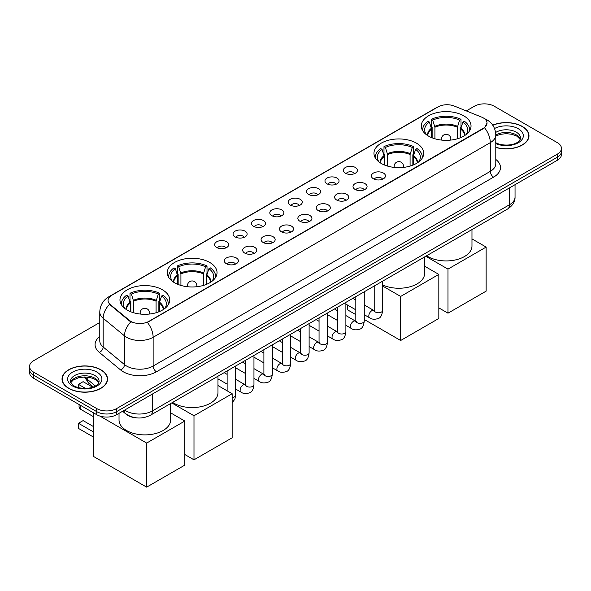 <?xml version="1.0" encoding="UTF-8"?>
<svg xmlns="http://www.w3.org/2000/svg" width="591" height="591" viewBox="0 0 591 591"><rect width="100%" height="100%" fill="white"/><g stroke="black" fill="none" stroke-linecap="round" stroke-linejoin="round"><path stroke-width="0.89" d="M416.426 143.14A24.874 14.361 0 0 0 389.321 140.03A24.874 14.361 0 0 0 373.963 153.291A24.874 14.361 0 0 0 381.247 163.448A24.874 14.361 0 0 0 408.359 166.559A24.874 14.361 0 0 0 423.71 153.291A24.874 14.361 0 0 0 416.426 143.14M209.753 262.463A24.874 14.361 0 0 0 182.641 259.346A24.874 14.361 0 0 0 167.29 272.614A24.874 14.361 0 0 0 174.574 282.771A24.874 14.361 0 0 0 201.679 285.881A24.874 14.361 0 0 0 217.037 272.614A24.874 14.361 0 0 0 209.753 262.463M162.429 289.782A24.874 14.361 0 0 0 135.324 286.672A24.874 14.361 0 0 0 119.966 299.94A24.874 14.361 0 0 0 127.257 310.09A24.874 14.361 0 0 0 154.362 313.2A24.874 14.361 0 0 0 169.713 299.94A24.874 14.361 0 0 0 162.429 289.782M463.743 115.821A24.874 14.361 0 0 0 436.638 112.704A24.874 14.361 0 0 0 421.287 125.972A24.874 14.361 0 0 0 428.571 136.129A24.874 14.361 0 0 0 455.676 139.24A24.874 14.361 0 0 0 471.034 125.972A24.874 14.361 0 0 0 463.743 115.821M345.41 173.222A7.04 4.063 180 0 1 344.014 172.07A7.04 4.063 180 0 1 346.341 167.017A7.04 4.063 180 0 1 355.368 167.475A7.04 4.063 180 0 1 356.765 172.07A7.04 4.063 180 0 1 345.41 173.222M354.504 173.643A4.226 2.438 0 0 0 353.374 172.454A4.226 2.438 0 0 0 349.215 171.833A4.226 2.438 0 0 0 346.267 173.643M327.022 183.831A7.04 4.063 180 0 1 325.626 182.685A7.04 4.063 180 0 1 327.961 177.632A7.04 4.063 180 0 1 336.981 178.083A7.04 4.063 180 0 1 338.377 182.685A7.04 4.063 180 0 1 327.022 183.831M336.124 184.252A4.226 2.438 0 0 0 334.986 183.07A4.226 2.438 0 0 0 330.827 182.449A4.226 2.438 0 0 0 327.879 184.252M308.642 194.446A7.04 4.063 180 0 1 307.246 193.294A7.04 4.063 180 0 1 309.573 188.248A7.04 4.063 180 0 1 318.593 188.699A7.04 4.063 180 0 1 319.997 193.294A7.04 4.063 180 0 1 308.642 194.446M317.736 194.867A4.226 2.438 0 0 0 316.606 193.678A4.226 2.438 0 0 0 312.447 193.065A4.226 2.438 0 0 0 309.499 194.867M290.255 205.062A7.04 4.063 180 0 1 288.859 203.91A7.04 4.063 180 0 1 291.193 198.857A7.04 4.063 180 0 1 300.213 199.315A7.04 4.063 180 0 1 301.609 203.91A7.04 4.063 180 0 1 290.255 205.062M299.356 205.483A4.226 2.438 0 0 0 298.219 204.294A4.226 2.438 0 0 0 294.059 203.673A4.226 2.438 0 0 0 291.112 205.483M271.875 215.678A7.04 4.063 180 0 1 270.479 214.526A7.04 4.063 180 0 1 272.806 209.473A7.04 4.063 180 0 1 281.826 209.931A7.04 4.063 180 0 1 283.222 214.526A7.04 4.063 180 0 1 271.875 215.678M280.969 216.099A4.226 2.438 0 0 0 279.839 214.91A4.226 2.438 0 0 0 275.679 214.289A4.226 2.438 0 0 0 272.732 216.099M253.487 226.287A7.04 4.063 180 0 1 252.091 225.141A7.04 4.063 180 0 1 254.425 220.088A7.04 4.063 180 0 1 263.446 220.539A7.04 4.063 180 0 1 264.842 225.141A7.04 4.063 180 0 1 253.487 226.287M262.589 226.708A4.226 2.438 0 0 0 261.451 225.526A4.226 2.438 0 0 0 257.292 224.905A4.226 2.438 0 0 0 254.344 226.708M235.107 236.902A7.04 4.063 180 0 1 233.704 235.757A7.04 4.063 180 0 1 236.038 230.704A7.04 4.063 180 0 1 245.058 231.155A7.04 4.063 180 0 1 246.454 235.757A7.04 4.063 180 0 1 235.107 236.902M244.201 237.323A4.226 2.438 0 0 0 243.071 236.134A4.226 2.438 0 0 0 238.904 235.521A4.226 2.438 0 0 0 235.964 237.323M216.72 247.518A7.04 4.063 180 0 1 215.323 246.366A7.04 4.063 180 0 1 217.658 241.32A7.04 4.063 180 0 1 226.678 241.771A7.04 4.063 180 0 1 228.074 246.366A7.04 4.063 180 0 1 216.72 247.518M225.821 247.939A4.226 2.438 0 0 0 224.683 246.75A4.226 2.438 0 0 0 220.524 246.137A4.226 2.438 0 0 0 217.577 247.939M373.453 178.792A7.04 4.063 180 0 1 372.057 177.647A7.04 4.063 180 0 1 374.384 172.594A7.04 4.063 180 0 1 383.404 173.045A7.04 4.063 180 0 1 384.8 177.647A7.04 4.063 180 0 1 373.453 178.792M382.547 179.213A4.226 2.438 0 0 0 381.417 178.031A4.226 2.438 0 0 0 377.257 177.411A4.226 2.438 0 0 0 374.31 179.213M355.065 189.408A7.04 4.063 180 0 1 353.669 188.256A7.04 4.063 180 0 1 356.004 183.21A7.04 4.063 180 0 1 365.024 183.661A7.04 4.063 180 0 1 366.42 188.256A7.04 4.063 180 0 1 355.065 189.408M364.167 189.829A4.226 2.438 0 0 0 363.029 188.64A4.226 2.438 0 0 0 358.87 188.027A4.226 2.438 0 0 0 355.922 189.829M336.685 200.024A7.04 4.063 180 0 1 335.282 198.871A7.04 4.063 180 0 1 337.616 193.818A7.04 4.063 180 0 1 346.636 194.276A7.04 4.063 180 0 1 348.033 198.871A7.04 4.063 180 0 1 336.685 200.024M345.779 200.445A4.226 2.438 0 0 0 344.649 199.256A4.226 2.438 0 0 0 340.482 198.635A4.226 2.438 0 0 0 337.542 200.445M318.298 210.64A7.04 4.063 180 0 1 316.902 209.487A7.04 4.063 180 0 1 319.236 204.434A7.04 4.063 180 0 1 328.256 204.892A7.04 4.063 180 0 1 329.652 209.487A7.04 4.063 180 0 1 318.298 210.64M327.399 211.061A4.226 2.438 0 0 0 326.262 209.871A4.226 2.438 0 0 0 322.102 209.251A4.226 2.438 0 0 0 319.155 211.061M299.91 221.248A7.04 4.063 180 0 1 298.514 220.103A7.04 4.063 180 0 1 300.849 215.05A7.04 4.063 180 0 1 309.869 215.501A7.04 4.063 180 0 1 311.265 220.103A7.04 4.063 180 0 1 299.91 221.248M309.012 221.669A4.226 2.438 0 0 0 307.881 220.487A4.226 2.438 0 0 0 303.715 219.867A4.226 2.438 0 0 0 300.775 221.669M281.53 231.864A7.04 4.063 180 0 1 280.134 230.712A7.04 4.063 180 0 1 282.461 225.666A7.04 4.063 180 0 1 291.481 226.117A7.04 4.063 180 0 1 292.885 230.712A7.04 4.063 180 0 1 281.53 231.864M290.624 232.285A4.226 2.438 0 0 0 289.494 231.096A4.226 2.438 0 0 0 285.335 230.483A4.226 2.438 0 0 0 282.387 232.285M263.143 242.48A7.04 4.063 180 0 1 261.747 241.327A7.04 4.063 180 0 1 264.081 236.274A7.04 4.063 180 0 1 273.101 236.732A7.04 4.063 180 0 1 274.497 241.327A7.04 4.063 180 0 1 263.143 242.48M272.244 242.901A4.226 2.438 0 0 0 271.106 241.712A4.226 2.438 0 0 0 266.947 241.091A4.226 2.438 0 0 0 264 242.901M244.763 253.096A7.04 4.063 180 0 1 243.366 251.943A7.04 4.063 180 0 1 245.693 246.89A7.04 4.063 180 0 1 254.714 247.348A7.04 4.063 180 0 1 256.11 251.943A7.04 4.063 180 0 1 244.763 253.096M253.857 253.517A4.226 2.438 0 0 0 252.726 252.327A4.226 2.438 0 0 0 248.567 251.707A4.226 2.438 0 0 0 245.62 253.517M226.375 263.704A7.04 4.063 180 0 1 224.979 262.559A7.04 4.063 180 0 1 227.313 257.506A7.04 4.063 180 0 1 236.334 257.957A7.04 4.063 180 0 1 237.73 262.559A7.04 4.063 180 0 1 226.375 263.704M235.477 264.125A4.226 2.438 0 0 0 234.339 262.943A4.226 2.438 0 0 0 230.18 262.323A4.226 2.438 0 0 0 227.232 264.125M481.635 117.107A12.67 7.314 180 0 1 483.327 117.927A12.67 7.314 180 0 1 487.036 123.098A12.67 7.314 180 0 1 483.327 128.269L148.821 321.393A12.67 7.314 180 0 1 129.488 320.418L110.354 304.638A12.67 7.314 180 0 1 108.057 300.442A12.67 7.314 180 0 1 111.773 295.271L438.079 106.882A12.67 7.314 180 0 1 454.309 106.062L481.635 117.107M135.25 417.704A14.081 8.126 180 0 1 126.348 414.38L122.573 411.27M495.79 147.425A22.761 13.142 0 0 0 528.982 135.745A22.761 13.142 0 0 0 522.318 126.452A22.761 13.142 0 0 0 492.731 125.159M100.869 369.774A22.761 13.142 0 0 0 76.069 366.922A22.761 13.142 0 0 0 62.018 379.06A22.761 13.142 0 0 0 68.682 388.353A22.761 13.142 0 0 0 93.489 391.205A22.761 13.142 0 0 0 107.54 379.06A22.761 13.142 0 0 0 100.869 369.774M487.036 123.098L484.554 127.759L483.327 128.646L147.395 322.413A16.422 9.486 60 0 1 153.135 337.298A18.772 10.837 180 0 1 126.592 337.298A18.772 10.837 180 0 1 124.487 335.851L103.166 318.268A18.772 10.837 180 0 1 99.776 312.055L99.776 340.793A18.772 10.837 0 0 0 103.166 347.006L124.487 364.588A18.772 10.837 0 0 0 126.592 366.036A18.772 10.837 0 0 0 153.135 366.036L490.294 171.383A18.772 10.837 0 0 0 495.79 163.714L495.79 134.977A18.772 10.837 180 0 1 490.294 142.645A16.422 9.486 -120 0 0 484.554 127.759M99.776 322.509L33.672 360.673A14.081 8.126 0 0 0 29.55 366.42L29.55 372.552A14.081 8.126 0 0 0 33.672 378.299L96.725 414.697L96.725 411.632A14.081 8.126 0 0 0 116.634 411.632L557.328 157.206A14.081 8.126 0 0 0 561.45 151.459A14.081 8.126 0 0 1 557.328 157.206L116.634 411.632A14.081 8.126 0 0 1 96.725 411.632L33.672 375.233L96.725 411.632L96.725 408.566A14.081 8.126 0 0 0 116.634 408.566L557.328 154.14A14.081 8.126 0 0 0 561.45 148.393A14.081 8.126 0 0 0 557.328 142.645L494.275 106.24A14.081 8.126 0 0 0 474.366 106.24L466.284 110.901M29.55 369.486A14.081 8.126 0 0 0 33.672 375.233A14.081 8.126 0 0 1 29.55 369.486M132.332 322.413L129.488 320.972L109.498 304.335A16.422 10.985 129.5 0 0 103.166 318.268L103.166 347.006A4.691 3.14 -50.5 0 1 99.325 352.399A23.463 13.549 180 0 1 99.776 336.493M29.55 366.42A14.081 8.126 0 0 0 33.672 372.167L96.725 408.566M96.725 414.697A14.081 8.126 0 0 0 116.634 414.697L557.328 160.272A14.081 8.126 0 0 0 561.45 154.524L561.45 148.393M495.79 147.27A22.524 13.002 0 0 0 528.746 135.745A22.524 13.002 0 0 0 522.149 126.548A22.524 13.002 0 0 0 492.82 125.292M68.852 388.257A22.524 13.002 0 0 0 93.4 391.079A22.524 13.002 0 0 0 107.303 379.06A22.524 13.002 0 0 0 100.706 369.87A22.524 13.002 0 0 0 76.158 367.048A22.524 13.002 0 0 0 62.254 379.06A22.524 13.002 0 0 0 68.852 388.257M431.6 137.614L431.6 129.163L429.391 122.041A21.498 12.411 0 0 0 425.867 133.898A21.498 12.411 0 0 0 426.407 134.704M432.139 137.836L432.139 127.464L431.312 126.976L431.312 119.316A23.463 13.549 0 0 1 461.01 119.316L459.606 120.128A21.498 12.411 0 0 0 432.708 120.128L434.917 127.25L434.917 138.782M457.404 138.782L457.404 127.25L459.606 120.128M426.621 255.763A25.812 14.901 0 0 0 427.906 256.56A25.812 14.901 0 0 0 456.038 259.796A25.812 14.901 0 0 0 471.973 246.026L471.973 229.581M461.01 119.316L461.01 126.976L460.175 127.464L460.175 137.836M429.391 122.041L427.987 121.229A23.463 13.549 0 0 0 422.691 129.806A23.463 13.549 0 0 0 422.764 130.847M432.708 120.128L431.312 119.316M469.557 130.847A23.463 13.549 0 0 0 469.623 129.806A23.463 13.549 0 0 0 464.327 121.229L462.923 122.041L460.877 128.262L460.721 137.614M465.907 134.704A21.498 12.411 0 0 0 466.447 133.898A21.498 12.411 0 0 0 462.923 122.041M447.985 313.178L447.985 269.112L486.142 247.075L486.142 291.141L447.985 313.178L438.825 307.889M447.985 269.112L425.742 256.272M471.973 238.897L486.142 247.075M384.276 164.933L384.276 156.482L382.067 149.36A21.498 12.411 0 0 0 378.543 161.217A21.498 12.411 0 0 0 379.09 162.023M384.822 165.155L384.822 154.783L383.987 154.303L383.987 146.634A23.463 13.549 0 0 1 413.685 146.634L412.282 147.447A21.498 12.411 0 0 0 385.391 147.447L387.593 154.569L387.593 166.101M410.08 166.101L410.08 154.569L412.282 147.447M382.65 284.951A25.812 14.901 0 0 0 409.984 286.79A25.812 14.901 0 0 0 424.648 273.345L424.648 256.9M413.685 146.634L413.685 154.303L412.85 154.783L412.85 165.155M382.067 149.36L380.67 148.555A23.463 13.549 0 0 0 375.374 157.125A23.463 13.549 0 0 0 375.44 158.166M385.391 147.447L383.987 146.634M422.233 158.166A23.463 13.549 0 0 0 422.299 157.125A23.463 13.549 0 0 0 417.002 148.555L415.606 149.36L413.552 155.581L413.397 164.933M418.583 162.023A21.498 12.411 0 0 0 419.13 161.217A21.498 12.411 0 0 0 415.606 149.36M400.661 340.497L400.661 296.431L438.825 274.401L438.825 318.468L400.661 340.497L364.27 319.487M355.819 314.611L347.567 309.847L347.567 305.067M400.661 296.431L382.65 286.037M424.648 266.216L438.825 274.401M177.603 284.256L177.603 275.805L175.394 268.683A21.498 12.411 0 0 0 171.87 280.54A21.498 12.411 0 0 0 172.417 281.346M178.15 284.478L178.15 274.106L177.315 273.618L177.315 265.957A23.463 13.549 0 0 1 207.013 265.957L205.609 266.77A21.498 12.411 0 0 0 178.718 266.77L180.92 273.892L180.92 285.423M203.407 285.423L203.407 273.892L205.609 266.77M172.624 402.405A25.812 14.901 0 0 0 173.909 403.202A25.812 14.901 0 0 0 202.041 406.438A25.812 14.901 0 0 0 217.976 392.668L217.976 376.223M207.013 265.957L207.013 273.618L206.178 274.106L206.178 284.478M175.394 268.683L173.998 267.871A23.463 13.549 0 0 0 168.701 276.448A23.463 13.549 0 0 0 168.767 277.489M178.718 266.77L177.315 265.957M215.56 277.489A23.463 13.549 0 0 0 215.626 276.448A23.463 13.549 0 0 0 210.33 267.871L208.933 268.683L206.88 274.904L206.724 284.256M211.91 281.346A21.498 12.411 0 0 0 212.457 280.54A21.498 12.411 0 0 0 208.933 268.683M193.988 459.82L193.988 415.754L232.152 393.724L232.152 437.791L193.988 459.82L184.828 454.531M193.988 415.754L171.752 402.914M217.976 385.539L232.152 393.724M130.279 311.575L130.279 303.124L128.077 296.002A21.498 12.411 0 0 0 124.553 307.859A21.498 12.411 0 0 0 125.093 308.665M130.825 311.797L130.825 301.425L129.99 300.945L129.99 293.276A23.463 13.549 0 0 1 159.688 293.276L158.292 294.089A21.498 12.411 0 0 0 131.394 294.089L133.596 301.211L133.596 312.742M156.083 312.742L156.083 301.211L158.292 294.089M119.027 413.316L119.027 419.987A25.812 14.901 0 0 0 126.592 430.529A25.812 14.901 0 0 0 154.716 433.757A25.812 14.901 0 0 0 170.651 419.987L170.651 403.55M159.688 293.276L159.688 300.945L158.861 301.425L158.861 311.797M128.077 296.002L126.673 295.197A23.463 13.549 0 0 0 121.377 303.767A23.463 13.549 0 0 0 121.443 304.816M131.394 294.089L129.99 293.276M168.236 304.816A23.463 13.549 0 0 0 168.309 303.767A23.463 13.549 0 0 0 163.013 295.197L161.609 296.002L159.563 302.223L159.4 311.575M164.594 308.665A21.498 12.411 0 0 0 165.133 307.859A21.498 12.411 0 0 0 161.609 296.002M93.57 437.133L78.47 428.416L78.47 423.282L93.57 431.999M146.664 487.139L146.664 443.073L184.828 421.043L184.828 465.11L146.664 487.139L93.57 456.488L93.57 412.88M146.664 443.073L99.909 416.079M170.651 412.858L184.828 421.043M78.47 423.282L83.117 420.6L93.57 426.636M92.661 387.179L83.117 381.668L78.47 384.349L85.518 388.42M78.47 384.349L78.47 387.652M110.354 304.638L110.354 305.2M129.488 320.418L129.488 320.972M148.821 321.393L148.821 321.77M483.327 128.269L483.327 128.646M156.46 371.783A4.691 2.711 60 0 1 153.135 366.036L153.135 337.298L490.294 142.645L490.294 171.383A4.691 2.711 60 0 0 493.611 177.13L156.46 371.783A23.463 13.549 180 0 1 123.275 371.783A23.463 13.549 180 0 1 120.645 369.973L99.325 352.399M495.79 134.977C495.472 128.225 492.51 123.164 486.888 119.796L484.524 118.643A16.422 7.69 112 0 0 484.302 118.562M110.377 296.231A16.422 9.486 -120 0 0 108.67 296.874C103.056 300.243 100.093 305.303 99.776 312.055M108.67 296.874L436.697 107.488A16.422 9.486 60 0 1 437.946 106.956M130.884 321.844A16.422 10.985 129.5 0 0 124.487 335.851L124.487 364.588A4.691 3.14 -50.5 0 1 120.645 369.973M495.79 159.422A23.463 13.549 180 0 1 493.611 177.13M116.634 408.566L116.634 414.697M557.328 154.14L557.328 160.272M33.672 372.167L33.672 378.299M124.664 410.065A18.772 10.837 0 0 0 125.927 410.871A18.772 10.837 0 0 0 152.478 410.871L509.538 204.715A18.772 10.837 0 0 0 515.042 197.054C515.175 201.708 512.692 205.698 507.595 209.015L150.528 415.163A9.39 5.422 60 0 0 152.478 410.871L152.478 394.005M509.538 187.857L509.538 204.715A9.39 5.422 60 0 1 507.595 209.015M123.903 410.501A9.39 6.279 129.5 0 0 125.543 413.552L122.692 411.203M85.111 376.977A18.772 10.837 0 0 0 87.195 379.223L87.195 377.088M93.282 386.95L88.916 383.352A9.39 6.279 129.5 0 1 87.195 379.223L95.38 385.967M520.287 139.225A14.302 8.259 0 0 0 516.335 134.888A14.302 8.259 0 0 0 495.79 135.073M495.524 142.594C502.875 146.893 519.23 145.696 520.523 138.043A14.302 8.259 0 0 0 516.335 132.207A14.302 8.259 0 0 0 495.613 132.502M495.79 143.583A17.117 9.884 0 0 0 519.09 142.261A17.117 9.884 0 0 0 518.329 128.757A17.117 9.884 0 0 0 494.534 128.52M98.845 382.54A14.302 8.259 0 0 0 94.892 378.203A14.302 8.259 0 0 0 80.531 376.157A14.302 8.259 0 0 0 70.713 382.54M94.892 375.521A14.302 8.259 0 0 0 79.305 373.734A14.302 8.259 0 0 0 70.477 381.365C69.723 381.808 70.927 383.323 74.082 385.916C81.432 390.215 97.788 389.011 99.081 381.365A14.302 8.259 0 0 0 94.892 375.521M72.671 386.056A17.117 9.884 0 0 0 96.887 386.056A17.117 9.884 0 0 0 96.887 372.071A17.117 9.884 0 0 0 72.671 372.071A17.117 9.884 0 0 0 72.671 386.056M431.6 129.163A18.395 10.623 0 0 0 427.758 135.635M457.404 127.25A18.395 10.623 0 0 0 434.917 127.25M431.437 128.262A18.616 10.749 0 0 0 427.581 135.524M457.56 126.348A18.616 10.749 0 0 0 434.762 126.348M464.74 135.524A18.616 10.749 0 0 0 460.877 128.262M464.556 135.635A18.395 10.623 0 0 0 460.721 129.163M441.883 140.119A4.691 2.711 180 0 1 441.462 139.003L441.462 140.074M450.852 140.074L450.852 139.003A4.691 2.711 180 0 1 450.431 140.119M384.276 156.482A18.395 10.623 0 0 0 380.441 162.961M410.08 154.569A18.395 10.623 0 0 0 387.593 154.569M384.12 155.581A18.616 10.749 0 0 0 380.257 162.843M410.235 153.667A18.616 10.749 0 0 0 387.437 153.667M417.416 162.843A18.616 10.749 0 0 0 413.552 155.581M417.231 162.961A18.395 10.623 0 0 0 413.397 156.482M394.559 167.438A4.691 2.711 180 0 1 394.145 166.322L394.145 167.393M403.527 167.393L403.527 166.322A4.691 2.711 180 0 1 403.114 167.438M177.603 275.805A18.395 10.623 0 0 0 173.769 282.284M203.407 273.892A18.395 10.623 0 0 0 180.92 273.892M177.448 274.904A18.616 10.749 0 0 0 173.584 282.166M203.563 272.99A18.616 10.749 0 0 0 180.765 272.99M210.743 282.166A18.616 10.749 0 0 0 206.88 274.904M210.559 282.284A18.395 10.623 0 0 0 206.724 275.805M187.886 286.761A4.691 2.711 180 0 1 187.473 285.645L187.473 286.716M196.855 286.716L196.855 285.645A4.691 2.711 180 0 1 196.441 286.761M130.279 303.124A18.395 10.623 0 0 0 126.444 309.603M156.083 301.211A18.395 10.623 0 0 0 133.596 301.211M130.123 302.223A18.616 10.749 0 0 0 126.26 309.485M156.238 300.309A18.616 10.749 0 0 0 133.44 300.309M163.419 309.485A18.616 10.749 0 0 0 159.563 302.223M163.242 309.603A18.395 10.623 0 0 0 159.4 303.124M140.569 314.08A4.691 2.711 180 0 1 140.148 312.964L140.148 314.035M149.538 314.035L149.538 312.964A4.691 2.711 180 0 1 149.117 314.08M80.723 405.463A3.753 2.165 120 0 0 80.132 407.724A3.753 2.165 120 0 0 80.908 409.445L93.57 416.758M382.65 281.153L382.65 310.341A4.226 2.438 180 0 1 381.225 312.174A4.226 2.438 180 0 1 375.44 312.063A4.226 2.438 180 0 1 374.206 310.341L374.066 311.25L374.45 310.94M382.65 310.341C382.074 315.247 380.552 317.988 378.092 318.564C374.605 319.642 371.798 319.399 369.678 317.832A4.226 2.438 -60 0 1 369.035 314.449A4.226 2.438 -60 0 1 371.791 310.726A4.226 2.438 -60 0 1 371.975 310.622A4.226 2.438 -60 0 1 373.904 310.519L374.76 310.851M364.27 291.762L364.27 320.957A4.226 2.438 180 0 1 362.837 322.782A4.226 2.438 180 0 1 357.06 322.679A4.226 2.438 180 0 1 355.819 320.957L355.686 321.866L356.063 321.556M364.27 320.957C363.687 325.863 362.172 328.603 359.712 329.172C356.225 330.251 353.418 330.014 351.298 328.448A4.226 2.438 -60 0 1 350.648 325.057A4.226 2.438 -60 0 1 353.411 321.341A4.226 2.438 -60 0 1 353.595 321.238A4.226 2.438 -60 0 1 355.516 321.127L356.373 321.467M345.883 302.378L345.883 331.573A4.226 2.438 180 0 1 344.45 333.398A4.226 2.438 180 0 1 338.673 333.294A4.226 2.438 180 0 1 337.439 331.573L337.298 332.482L337.675 332.172M345.883 331.573C345.307 336.471 343.785 339.212 341.325 339.788C337.838 340.867 335.031 340.623 332.91 339.057A4.226 2.438 -60 0 1 332.26 335.673A4.226 2.438 -60 0 1 335.023 331.95A4.226 2.438 -60 0 1 335.208 331.854A4.226 2.438 -60 0 1 337.136 331.743L337.993 332.083M327.503 312.994L327.503 342.182A4.226 2.438 180 0 1 326.069 344.014A4.226 2.438 180 0 1 320.292 343.91A4.226 2.438 180 0 1 319.051 342.182L318.918 343.098L319.295 342.78M327.503 342.182C326.919 347.087 325.405 349.828 322.945 350.404C319.45 351.482 316.65 351.239 314.53 349.673A4.226 2.438 -60 0 1 313.88 346.289A4.226 2.438 -60 0 1 316.636 342.566A4.226 2.438 -60 0 1 316.828 342.462A4.226 2.438 -60 0 1 318.748 342.359L319.605 342.699M309.115 323.609L309.115 352.797A4.226 2.438 180 0 1 307.682 354.63A4.226 2.438 180 0 1 301.905 354.519A4.226 2.438 180 0 1 300.664 352.797L300.531 353.714L300.908 353.396M309.115 352.797C308.539 357.703 307.017 360.444 304.557 361.02C301.07 362.098 298.263 361.855 296.143 360.288A4.226 2.438 -60 0 1 295.493 356.905A4.226 2.438 -60 0 1 298.256 353.182A4.226 2.438 -60 0 1 298.44 353.078A4.226 2.438 -60 0 1 300.368 352.975L301.225 353.307M290.728 334.218L290.728 363.413A4.226 2.438 180 0 1 289.302 365.238A4.226 2.438 180 0 1 283.517 365.135A4.226 2.438 180 0 1 282.284 363.413L282.151 364.322L282.528 364.012M290.728 363.413C290.151 368.319 288.63 371.059 286.177 371.628C282.683 372.707 279.883 372.47 277.755 370.904A4.226 2.438 -60 0 1 277.113 367.521A4.226 2.438 -60 0 1 279.868 363.797A4.226 2.438 -60 0 1 280.06 363.694A4.226 2.438 -60 0 1 281.981 363.583L282.838 363.923M272.348 344.834L272.348 374.029A4.226 2.438 180 0 1 270.914 375.854A4.226 2.438 180 0 1 265.137 375.75A4.226 2.438 180 0 1 263.896 374.029L263.763 374.938L264.14 374.628M272.348 374.029C271.764 378.927 270.25 381.668 267.789 382.244C264.303 383.323 261.495 383.079 259.375 381.513A4.226 2.438 -60 0 1 258.725 378.129A4.226 2.438 -60 0 1 261.488 374.406A4.226 2.438 -60 0 1 261.673 374.31A4.226 2.438 -60 0 1 263.601 374.199L264.458 374.539M253.96 355.45L253.96 384.638A4.226 2.438 180 0 1 252.534 386.47A4.226 2.438 180 0 1 246.75 386.366A4.226 2.438 180 0 1 245.516 384.638L245.376 385.554L245.76 385.243M253.96 384.638C253.384 389.543 251.862 392.284 249.402 392.86C245.915 393.938 243.115 393.695 240.988 392.128A4.226 2.438 -60 0 1 240.345 388.745A4.226 2.438 -60 0 1 243.1 385.022A4.226 2.438 -60 0 1 243.293 384.918A4.226 2.438 -60 0 1 245.213 384.815L246.07 385.155M235.58 366.065L235.58 395.253A4.226 2.438 180 0 1 234.147 397.086A4.226 2.438 180 0 1 232.152 397.647M436.697 107.488L439.711 106.084M150.528 415.163C142.978 418.96 135.428 418.96 127.87 415.163L125.543 413.552M515.042 197.054L515.042 184.68M88.916 383.352L84.447 376.977M520.22 139.387L516.918 136.174L511.887 134.275L506.206 133.655L500.156 134.371L495.79 136.026M528.746 137.629L528.746 135.745M98.778 382.702L95.476 379.496L90.445 377.597L84.764 376.977L78.714 377.693L73.062 380.146L70.78 382.702M107.303 380.944L107.303 379.06M62.254 380.944L62.254 379.06M422.691 130.737L422.691 129.806M469.623 130.737L469.623 129.806M450.852 139.003A4.691 4.691 0 0 0 443.811 134.94A4.691 4.691 0 0 0 441.462 139.003M375.374 158.056L375.374 157.125M422.299 158.056L422.299 157.125M403.527 166.322A4.691 4.691 0 0 0 396.487 162.259A4.691 4.691 0 0 0 394.145 166.322M168.701 277.378L168.701 276.448M215.626 277.378L215.626 276.448M196.855 285.645A4.691 4.691 0 0 0 189.814 281.582A4.691 4.691 0 0 0 187.473 285.645M121.377 304.697L121.377 303.767M168.309 304.697L168.309 303.767M149.538 312.964A4.691 4.691 0 0 0 142.497 308.901A4.691 4.691 0 0 0 140.148 312.964M79.357 404.672A3.753 3.753 0 0 0 80.908 409.445M369.678 317.832L364.27 314.707M355.819 309.832L345.883 304.092M374.206 286.029L374.206 310.341M373.904 310.519L364.27 304.956M355.819 300.073L352.849 298.359M351.298 328.448L345.883 325.323M337.439 320.44L327.503 314.707M355.819 296.645L355.819 320.957M355.516 321.127L345.883 315.564M337.439 310.689L334.462 308.975M332.91 339.057L327.503 335.932M319.051 331.056L309.115 325.323M337.439 307.254L337.439 331.573M337.136 331.743L327.503 326.18M319.051 321.305L316.074 319.583M314.53 349.673L309.115 346.548M300.664 341.672L290.728 335.932M319.051 317.869L319.051 342.182M318.748 342.359L309.115 336.796M300.664 331.92L297.694 330.199M296.143 360.288L290.728 357.163M282.284 352.288L272.348 346.548M300.664 328.485L300.664 352.797M300.368 352.975L290.728 347.412M282.284 342.529L279.307 340.815M277.755 370.904L272.348 367.779M263.896 362.904L253.96 357.163M282.284 339.101L282.284 363.413M281.981 363.583L272.348 358.02M263.896 353.145L260.926 351.431M259.375 381.513L253.96 378.388M245.516 373.512L235.58 367.779M263.896 349.709L263.896 374.029M263.601 374.199L253.96 368.636M245.516 363.76L242.539 362.039M240.988 392.128L235.58 389.004M227.129 384.128L217.976 378.846M245.516 360.325L245.516 384.638M245.213 384.815L235.58 379.252M227.129 374.376L224.159 372.655M227.129 370.941L227.129 390.821M232.152 402.803L234.93 399.073L235.58 395.253"/></g></svg>
